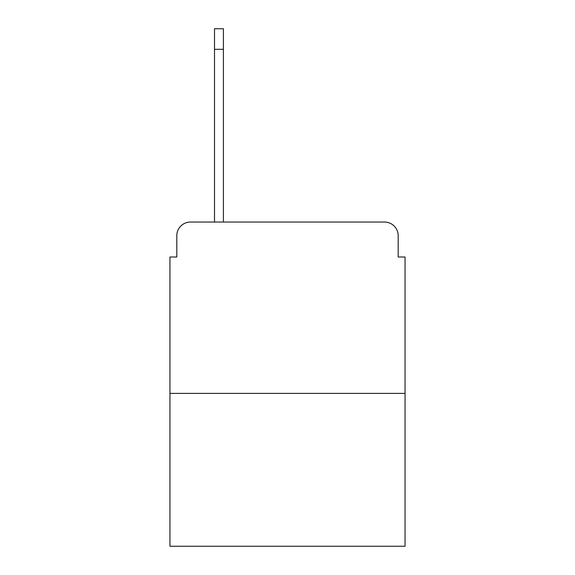 <?xml version="1.0" encoding="UTF-8"?>
<svg xmlns="http://www.w3.org/2000/svg" width="575" height="575" viewBox="0 0 575 575"><rect width="100%" height="100%" fill="white"/><g stroke="black" fill="none" stroke-linecap="round" stroke-linejoin="round"><path stroke-width="0.86" d="M176.805 235.75L176.805 256.996L176.805 235.75A13.707 13.707 0 0 1 190.512 222.043L214.504 222.043L214.504 28.75L223.409 28.75L223.409 222.043L234.039 222.043M405.052 393.401L169.948 393.401L169.948 546.25L405.052 546.25L405.052 256.996L398.195 256.996L398.195 235.75A13.707 13.707 0 0 0 384.488 222.043L190.512 222.043M169.948 393.401L169.948 256.996L176.805 256.996M340.961 222.043L384.488 222.043M398.195 256.996L398.195 235.75M214.504 49.313L223.409 49.313"/></g></svg>
